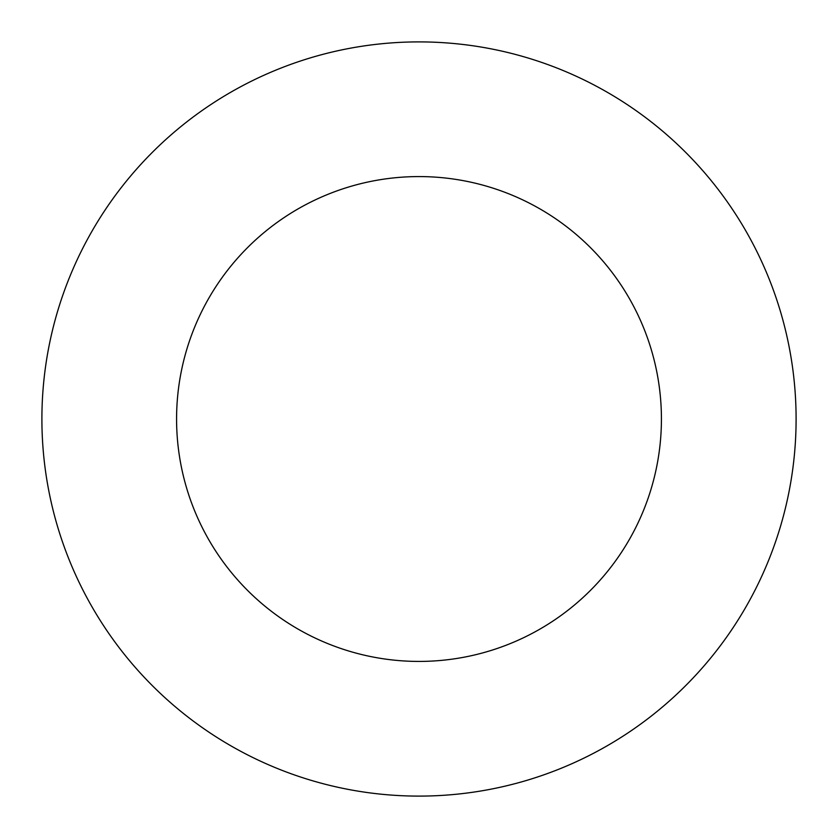 <?xml version="1.0" encoding="UTF-8"?>
<svg xmlns="http://www.w3.org/2000/svg" width="838" height="838" viewBox="0 0 838 838"><rect width="100%" height="100%" fill="white"/><g stroke="black" fill="none" stroke-linecap="round" stroke-linejoin="round"><path stroke-width="1.26" d="M661.423 419A242.423 242.423 0 0 0 419 176.577A242.423 242.423 0 0 0 176.577 419A242.423 242.423 0 0 0 419 661.423A242.423 242.423 0 0 0 661.423 419M796.1 419A377.1 377.1 0 0 0 419 41.9A377.1 377.1 0 0 0 41.9 419A377.1 377.1 0 0 0 419 796.1A377.1 377.1 0 0 0 796.1 419"/></g></svg>

